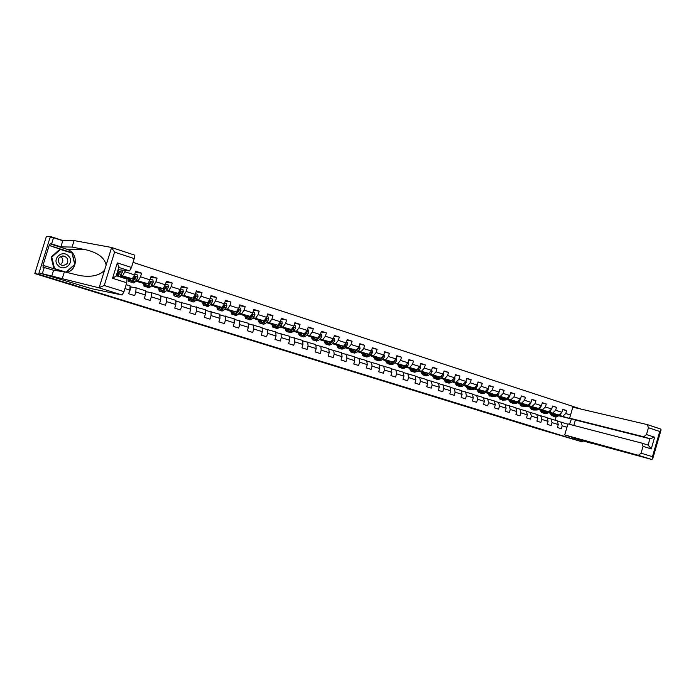 <?xml version="1.0" encoding="UTF-8"?>
<svg xmlns="http://www.w3.org/2000/svg" width="696" height="696" viewBox="0 0 696 696"><rect width="100%" height="100%" fill="white"/><g stroke="black" fill="none" stroke-linecap="round" stroke-linejoin="round"><path stroke-width="1.04" d="M334.167 365.391L317.707 360.624L334.167 365.391M367.21 375.675L352.794 371.429L367.236 375.57M63.484 240.746L50.39 236.475L38.593 274.276L34.8 273.572L539.539 429.284L582.187 441.838L582.5 440.777L572.895 437.81M38.593 274.276L582.187 441.838M346.234 369.115L328.703 364.008L346.234 369.115M348.766 369.88L358.414 372.865L348.766 369.88M34.8 273.572L46.328 236.64L50.39 236.475M133.04 262.375L581.273 409.152M572.991 437.488L572.66 438.637M73.35 284.647L73.785 283.246M562.673 409.622L566.631 410.579L562.76 409.326L561.889 412.276L555.652 410.266L556.513 407.308L552.589 406.038L551.719 409.004L545.403 406.977L546.282 403.993L542.315 402.714L541.436 405.698L535.041 403.645L535.929 400.652L531.909 399.347L531.031 402.349L524.558 400.278L525.445 397.259L521.382 395.946L520.495 398.965L513.952 396.868L514.849 393.832L510.733 392.5L509.837 395.546L503.225 393.414L504.122 390.36L499.963 389.02L499.058 392.074L492.359 389.917L493.264 386.854L489.053 385.497L488.148 388.568L481.371 386.384L482.285 383.305L478.022 381.921L477.108 385.019L470.244 382.809L471.157 379.703L466.851 378.311L465.928 381.425L458.977 379.19L459.908 376.066L455.541 374.657L454.61 377.789L447.58 375.527L448.511 372.386L444.1 370.951L443.161 374.1L436.044 371.812L436.984 368.654L432.512 367.21L431.564 370.376L424.36 368.053L425.308 364.878L420.775 363.416L419.827 366.601L412.528 364.252L413.485 361.059L408.9 359.571L407.943 362.781L400.557 360.406L401.514 357.187L396.868 355.682L395.902 358.91L388.42 356.5L389.395 353.264L384.688 351.75L383.722 354.995L376.144 352.559L377.119 349.296L372.351 347.756L371.377 351.019L363.704 348.557L364.687 345.277L359.858 343.72L358.875 347L351.097 344.503L352.089 341.205L347.208 339.622L346.208 342.928L338.334 340.396L339.335 337.082L334.385 335.481L333.384 338.804L325.406 336.238L326.415 332.897L321.395 331.279L320.386 334.628L312.304 332.027L313.322 328.669L308.232 327.024L307.214 330.391L299.028 327.764L300.054 324.38L294.904 322.709L293.877 326.102L285.577 323.44L286.613 320.03L281.393 318.342L280.358 321.761L271.945 319.055L272.989 315.627L267.699 313.913L266.655 317.35L258.129 314.609L259.182 311.164L253.822 309.424L252.761 312.887L244.122 310.111L245.183 306.632L239.755 304.883L238.685 308.363L229.932 305.544L230.994 302.047L225.487 300.263L224.416 303.778L215.542 300.916L216.613 297.401L211.027 295.591L209.948 299.123L200.953 296.226L202.031 292.685L196.376 290.85L195.28 294.408L186.154 291.467L187.25 287.9L181.508 286.047L180.412 289.623L171.155 286.648L172.26 283.055L166.431 281.175L165.326 284.777L155.939 281.758L157.052 278.139L151.145 276.225L150.023 279.853L140.505 276.79L141.627 273.154L135.642 271.214L134.511 274.868L124.854 271.762L125.263 270.431M566.631 410.579L565.77 413.52L570.52 415.051M566.944 427.292L562.177 425.795L561.315 428.745L557.426 427.535L558.288 424.577L552.032 422.611L551.162 425.578L547.221 424.351L548.091 421.376L541.766 419.392L540.888 422.376L536.903 421.132L537.782 418.139L531.379 416.13L530.491 419.131L526.463 417.87L527.351 414.868L520.869 412.832L519.982 415.851L515.901 414.572L516.789 411.553L510.238 409.492L509.342 412.528L505.218 411.24L506.114 408.195L499.476 406.116L498.571 409.17L494.395 407.865L495.3 404.811L488.583 402.697L487.678 405.768L483.45 404.454L484.364 401.375L477.569 399.243L476.656 402.332L472.375 400.992L473.289 397.894L466.416 395.737L465.493 398.843L461.161 397.494L462.083 394.38L455.123 392.196L454.192 395.319L449.816 393.953L450.747 390.821L443.691 388.612L442.76 391.752L438.323 390.369L439.263 387.22L432.129 384.975L431.189 388.142L426.691 386.741L427.64 383.566L420.41 381.304L419.462 384.488L414.92 383.07L415.869 379.877L408.552 377.58L407.604 380.782L402.993 379.346L403.958 376.136L396.546 373.813L395.58 377.032L390.926 375.579L391.892 372.351L384.383 369.994L383.418 373.239L378.694 371.76L379.668 368.515L372.073 366.131L371.099 369.393L366.314 367.897L367.297 364.626L359.597 362.216L358.614 365.496L353.768 363.982L354.76 360.693L346.965 358.249L345.973 361.555L341.066 360.023L342.067 356.709L334.167 354.229L333.166 357.553L328.199 356.004L329.199 352.672L321.204 350.166L320.195 353.507L315.157 351.941L316.175 348.583L308.067 346.043L307.049 349.409L301.951 347.817L302.969 344.442L294.765 341.866L293.738 345.251L288.562 343.641L289.597 340.24L281.271 337.63L280.244 341.04L274.998 339.404L276.042 335.985L267.603 333.34L266.568 336.777L261.252 335.115L262.305 331.679L253.753 328.99L252.7 332.444L247.324 330.765L248.376 327.303L239.711 324.588L238.658 328.068L233.204 326.363L234.265 322.874L225.478 320.116L224.416 323.623L218.883 321.891L219.953 318.385L211.053 315.592L209.975 319.116L204.372 317.367L205.451 313.835L196.429 310.999L195.341 314.548L189.651 312.774L190.748 309.215L181.595 306.344L180.49 309.92L174.731 308.119L175.827 304.535L166.553 301.62L165.439 305.222L159.593 303.395L160.706 299.785L151.293 296.835L150.179 300.454L144.246 298.61L145.368 294.974L135.816 291.981L134.693 295.626L128.682 293.747L129.813 290.093L124.949 288.562M549.231 412.154L558.905 414.999L548.735 412.458M544.533 410.979L543.724 410.779M539.661 409.761L538.347 409.439L539.644 409.674M539.687 409.866L538.347 409.439M547.108 417.844L557.209 420.81L558.288 424.577M558.905 414.999L561.889 412.276M552.668 413.015L555.652 410.266M552.032 422.611L550.962 418.844M539.026 408.9L548.752 411.762L538.53 409.213M534.302 407.725L533.571 407.543M529.482 406.525L528.247 406.22L529.465 406.438M529.499 406.621L528.247 406.22M536.816 414.599L547.039 417.6L548.091 421.376M548.752 411.762L551.719 409.004M542.445 409.744L545.403 406.977M541.766 419.392L540.722 415.608M528.708 405.603L538.478 408.474L528.194 405.925M523.949 404.42L523.305 404.263M519.181 403.245L518.042 402.967L519.164 403.158M519.199 403.332L518.042 402.967M526.411 411.319L536.747 414.355L537.782 418.139M538.478 408.474L541.436 405.698M532.092 406.438L535.041 403.645M531.379 416.13L530.361 412.337M518.268 402.271L528.081 405.159L517.746 402.601M513.474 401.087L512.917 400.948M508.767 399.93L507.715 399.669L508.75 399.835M508.785 400.009L507.715 399.669M515.884 408.004L526.341 411.066L527.351 414.868M528.081 405.159L531.031 402.349M521.626 403.097L524.558 400.278M520.869 412.832L519.877 409.022M507.697 398.895L517.563 401.801L507.167 399.243M502.877 397.712L502.408 397.599M498.232 396.572L497.275 396.337L498.214 396.485M498.24 396.65L497.275 396.337M505.226 404.646L515.814 407.743L516.789 411.553M517.563 401.801L520.495 398.965M511.029 399.713L513.952 396.868M510.238 409.492L509.272 405.672M497.005 395.485L506.923 398.399L496.474 395.841M487.565 393.179L486.704 392.97L487.548 393.092M487.574 393.249L486.704 392.97M494.447 401.244L505.157 404.376L506.114 408.195M506.923 398.399L509.837 395.546M500.311 396.285L503.225 393.414M499.476 406.116L498.545 402.288M486.191 392.031L496.152 394.963L485.643 392.405M476.777 389.743L476.02 389.56L476.76 389.656M476.786 389.812L476.02 389.56M483.537 397.808L494.377 400.974L495.3 404.811M496.152 394.963L499.058 392.074M489.462 392.822L492.359 389.917M488.583 402.697L487.678 398.851M475.246 388.533L485.26 391.474L474.689 388.925M465.859 386.271L465.198 386.115L465.85 386.184M465.868 386.324L465.198 386.115M472.497 394.327L483.468 397.529L484.364 401.375M485.26 391.474L488.148 388.568M478.491 389.316L481.371 386.384M477.569 399.243L476.69 395.389M464.162 385.001L474.228 387.959L463.597 385.401M454.819 382.756L454.262 382.626L454.801 382.67M454.819 382.809L454.262 382.626M461.317 390.804L472.427 394.04L473.289 397.894M474.228 387.959L477.108 385.019M467.381 385.767L470.244 382.809M466.416 395.737L465.572 391.874M452.948 381.417L463.066 384.392L452.374 381.834M443.639 379.242L443.187 379.094M450.007 387.246L461.257 390.508L462.083 394.38M463.066 384.392L465.928 381.425M456.132 382.174L458.977 379.19M455.123 392.196L454.314 388.316M441.603 377.798L451.774 380.782L441.02 378.233M438.558 383.635L449.947 386.941L450.747 390.821M451.774 380.782L454.61 377.789M444.753 378.537L447.58 375.527M443.691 388.612L442.917 384.714M430.119 374.126L440.333 377.128L429.519 374.579M426.97 379.99L438.497 383.322L439.263 387.22M440.333 377.128L443.161 374.1M433.234 374.857L436.044 371.812M432.129 384.975L431.381 381.077M418.487 370.42L428.762 373.43L417.878 370.89M415.234 376.292L426.909 379.659L427.64 383.566M428.762 373.43L431.564 370.376M421.567 371.133L424.36 368.053M420.41 381.304L419.705 377.389M406.716 366.661L417.043 369.689L406.09 367.149M403.349 372.551L415.173 375.953L415.869 379.877M417.043 369.689L419.827 366.601M409.753 367.358L412.528 364.252M408.552 377.58L407.882 373.656M394.789 362.851L405.176 365.896L397.538 364.443M391.317 368.758L403.288 372.203L403.958 376.136M405.176 365.896L407.943 362.781M397.799 363.538L400.557 360.406M396.546 373.813L395.911 369.872M382.722 358.997L393.162 362.059L382.078 359.536M379.137 364.93L391.265 368.401L391.892 372.351M393.162 362.059L395.902 358.91M385.688 359.675L388.42 356.5M384.383 369.994L383.783 366.044M370.498 355.099L380.99 358.17L369.846 355.656M366.801 361.041L379.076 364.556L379.668 368.515M380.99 358.17L383.722 354.995M373.43 355.76L376.144 352.559M372.073 366.131L371.507 362.164M358.127 351.149L368.671 354.238L357.457 351.732M354.299 357.109L366.74 360.659L367.297 364.626M368.671 354.238L371.377 351.019M361.006 351.793L363.704 348.557M359.597 362.216L359.075 358.24M345.59 347.147L356.195 350.253L344.903 347.756M341.64 353.133L354.247 356.717L354.76 360.693M356.195 350.253L358.875 347M348.435 347.774L351.097 344.503M346.965 358.249L346.478 354.264M332.888 343.093L343.554 346.216L332.218 343.711M328.816 349.096L341.597 352.715L342.067 356.709M343.554 346.216L346.208 342.928M335.69 343.702L338.334 340.396M334.167 354.229L333.723 350.236M320.03 338.995L330.748 342.127L319.36 339.613M315.827 345.016L328.773 348.67L329.199 352.672M329.086 343.433L333.384 338.804M322.787 339.578L325.406 336.238M321.204 350.166L320.804 346.156M306.997 334.837L317.776 337.978L306.344 335.463M302.673 340.875L315.784 344.572L316.175 348.583M317.776 337.978L320.386 334.628M309.711 335.402L312.304 332.027M308.067 346.043L307.71 342.014M293.799 330.617L304.63 333.784L293.155 331.252M289.336 336.681L302.63 340.414L302.969 344.442M299.498 335.655L300.968 336.125L302.986 335.359L307.214 330.391M296.461 331.174L299.028 327.764M294.765 341.866L294.443 337.83M280.427 326.354L291.32 329.53L279.792 326.99M275.816 332.436L289.301 336.203L289.597 340.24M291.32 329.53L293.877 326.102M283.037 326.885L285.577 323.44M281.271 337.63L281.01 333.584M266.873 322.03L277.826 325.223L266.246 322.674M262.122 328.138L275.79 331.94L276.042 335.985M277.826 325.223L280.358 321.761M269.43 322.535L271.945 319.055M267.603 333.34L267.386 329.286M253.135 317.646L264.149 320.856L252.526 318.298M247.306 316.506L246.854 316.419M247.306 316.637L246.871 316.497M248.246 323.779L262.096 327.616L262.305 331.679M264.149 320.856L266.655 317.35M255.65 318.133L258.129 314.609M253.753 328.99L253.579 324.928M239.215 313.2L250.299 316.428L238.615 313.87M236.588 312.704L236.153 312.617M233.491 312.113L233.012 312.025M234.178 319.368L248.22 323.231L248.376 327.303M250.299 316.428L252.761 312.887M241.677 313.67L244.122 310.111M239.711 324.588L239.589 320.508M225.104 308.702L236.249 311.939L224.521 309.372M222.476 308.215L221.998 308.128M219.919 307.006L219.31 307.71M219.91 314.897L234.16 318.794L234.265 322.874M236.249 311.939L238.685 308.363M227.514 309.146L229.932 305.544M225.478 320.116L225.408 316.027M210.81 304.143L222.015 307.388L210.236 304.813M208.174 303.665L207.652 303.569M205.451 310.364L219.901 314.288L219.953 318.385M222.015 307.388L224.416 303.778M213.15 304.561L215.542 300.916M211.053 315.592L211.036 311.486M196.307 299.515L207.573 302.777L195.75 300.194M193.671 299.062L193.192 298.975M190.399 298.488L189.138 299.228L188.538 297.357M190.791 305.77L205.451 309.72L205.451 313.835M207.573 302.777L209.948 299.123M198.595 299.915L200.953 296.226M196.429 310.999L196.463 306.884M181.613 294.826L192.94 298.106L181.064 295.513M175.923 301.124L190.8 305.1L190.748 309.215M192.94 298.106L195.28 294.408M183.84 295.2L186.154 291.467M181.595 306.344L181.682 302.221M166.709 290.075L178.106 293.364L166.17 290.763M160.846 296.409L166.692 297.488L175.94 300.402L175.827 304.535M178.106 293.364L180.412 289.623M168.867 290.415L171.155 286.648M166.553 301.62L166.692 297.488M151.589 285.256L163.055 288.562L155.643 287.405L151.076 285.952M145.551 291.633L151.502 292.685L160.88 295.643L160.706 299.785M163.055 288.562L165.326 284.777M153.694 285.569L155.939 281.758M151.293 296.835L151.502 292.685M136.259 280.366L147.796 283.69L140.722 282.654L135.764 281.071M130.282 286.839L136.085 287.813L145.594 290.824L145.368 294.974M147.796 283.69L150.023 279.853M138.295 280.653L140.505 276.79M135.816 291.981L136.085 287.813M120.721 275.407L132.318 278.739L125.602 277.826L120.234 276.121M126.15 284.681L130.1 285.925L129.813 290.093M132.318 278.739L134.511 274.868M122.687 275.668L124.854 271.762M117.163 272.728L118.772 269.804M558.662 415.773L571.12 418.905L559.323 415.373M554.651 414.207L553.764 413.981M549.727 412.972L548.439 412.65L549.753 413.076M569.537 424.334L571.503 418.775M555.121 420.149L556.052 416.956M557.27 421.045L567.849 424.177M517.563 402.723L518.068 402.88M507.001 399.356L507.741 399.591M496.318 395.946L497.292 396.259M485.503 392.5L486.73 392.892M474.559 389.012L476.038 389.482M463.493 385.48L465.224 386.028M452.287 381.904L454.288 382.539M440.942 378.285L443.213 379.015M429.458 374.622L432.007 375.44M417.835 370.916L420.671 371.821M406.072 367.166L409.196 368.158M382.269 359.58L385.654 360.659M370.289 355.76L373.63 356.822M358.162 351.889L361.45 352.933M345.886 347.974L349.122 349M333.454 344.007L336.629 345.025M320.865 339.996L323.988 340.988M308.111 335.924L311.173 336.907M295.2 331.809L298.201 332.766M282.115 327.633L285.055 328.573M268.856 323.405L271.745 324.327M255.432 319.125L258.251 320.03M241.834 314.792L244.583 315.662M228.044 310.39L230.724 311.251M214.081 305.935L216.682 306.771M199.917 301.42L202.458 302.229M185.571 296.853L188.033 297.636M171.033 292.207L173.408 292.973M156.287 287.509L158.592 288.24M141.34 282.741L143.559 283.446M126.185 277.913L128.316 278.591M562.786 416.243L565.77 413.52M562.177 425.795L561.089 422.037M130.039 286.761L130.978 287.056L129.456 291.989M135.259 272.449L141.627 273.154M127.89 278.139L128.351 278.287M145.551 291.659L146.134 291.841L145.412 294.182M150.788 277.373L157.052 278.139M143.132 283.002L143.594 283.15M160.846 296.479L160.802 297.444M166.1 282.245L172.26 283.055M158.175 287.805L158.618 287.944M181.204 287.048L187.25 287.9M172.999 292.529L173.434 292.668M196.081 291.798L202.031 292.685M210.757 296.479L216.613 297.401M204.728 302.656L205.25 302.821M218.962 307.467L219.44 307.554M225.234 301.107L230.994 302.047M218.944 307.188L219.501 307.371M232.995 311.921L233.499 312.017M239.511 305.675L245.183 306.632M232.977 311.669L233.508 311.834M246.845 316.323L247.315 316.41M253.588 310.181L259.182 311.164M246.828 316.088L247.315 316.245M260.513 320.665L260.948 320.752M267.481 314.635L272.989 315.627M260.487 320.447L260.948 320.595M281.184 319.029L286.613 320.03M273.972 324.745L274.407 324.884M294.704 323.362L300.054 324.38M308.05 327.651L313.322 328.669M321.213 331.879L326.415 332.897M334.21 336.055L339.335 337.082M347.043 340.17L352.089 341.205M359.702 344.242L364.687 345.277M372.203 348.261L377.119 349.296M384.54 352.237L389.395 353.264M373.274 356.43L375.092 359.675L377.31 359.014L378.894 357.7M396.729 356.161L401.514 357.187M385.306 360.267L387.159 363.503L389.412 362.868L391.004 361.572M408.761 360.032L413.485 361.059M420.645 363.851L425.308 364.878M432.381 367.636L436.984 368.654M443.97 371.368L448.511 372.386M455.428 375.057L459.908 376.066M466.738 378.702L471.157 379.703M477.908 382.295L482.285 383.305M488.949 385.854L493.264 386.854M499.858 389.368L504.122 390.36M510.638 392.849L514.849 393.832M521.287 396.276L525.445 397.259M508.445 399.556L510.681 402.749L513.213 402.288L514.944 401.157M531.814 399.669L535.929 400.652M542.219 403.027L546.282 403.993M529.169 406.168L531.457 409.344L534.032 408.917L535.789 407.812M552.502 406.342L556.513 407.308M548.535 412.589L549.71 412.885M70.009 283.959L70.435 282.585M336.864 366.235L330.217 364.452L336.864 366.235M351.689 370.846L345.895 369.141L351.689 370.846M68.547 256.102C62.492 249.116 51.4 258.955 58.038 265.481C64.171 272.406 75.107 262.583 68.547 256.102M66.686 257.564L63.945 256.05C58.586 256.554 57.107 259.199 59.499 263.975L62.153 265.454C67.547 265.002 69.061 262.375 66.686 257.564M60.726 256.485L61.561 257.189C63.623 260.165 63.153 262.618 60.161 264.567M65.05 271.997L53.87 268.499L51.104 257.068L59.847 249.307L72.01 253.022L74.716 264.41L66.042 272.188L54.549 268.595L51.774 257.12L60.552 249.325M53.87 268.499L54.549 268.595M65.511 272.11L66.042 272.188M51.104 257.068L51.774 257.12M98.71 287.735L104.252 285.49L123.992 291.659L122.104 295L98.71 287.735L39.028 272.893L91.733 288.718L122.104 295M71.575 252.874L49.164 245.523L42.952 265.42L43.439 265.481L42.917 267.142L53.601 270.239L64.371 271.832L79.97 275.607C91.411 277.382 99.606 275.581 104.565 270.196L106.157 265.072C104.583 257.72 97.823 252.613 85.869 249.768L72.079 247.071L60.883 246.88L51.6 243.878L50.182 243.87L66.72 249.22C78.152 252.361 78.196 269.77 66.816 272.432M64.371 271.832L62.353 278.33M44.283 267.325L42.369 273.485M53.601 270.239L51.687 276.364M111.412 247.454L134.519 255.084L134.206 258.608L131.466 267.473L129.56 270.892L118.999 267.481L117.328 262.888L131.466 267.473M118.111 269.674L129.56 270.892M49.164 245.523L50.182 243.87M134.206 258.608L114.579 252.143L111.36 247.428L74.098 240.581L62.788 240.755L53.522 237.736L51.6 243.878M53.522 237.736L49.964 237.849L39.028 272.893M62.788 240.755L60.883 246.88M74.098 240.581L72.079 247.071M116.476 275.799L127.055 279.166L126.733 282.776L123.992 291.659M43.439 265.481L63.145 271.649M66.216 272.284L74.89 264.506L72.097 252.761L49.66 245.531M71.54 252.735L72.097 252.761M126.733 282.776L112.569 278.287L116.467 275.799L127.055 279.166M647.541 424.682L660.982 429.162L660.974 430.25L659.738 431.459L648.437 427.744L647.306 424.603L572.825 407.177L569.606 418.174L643.783 436.784L646.462 434.565L648.437 427.744M564.708 434.922L638.406 455.332L641.077 453.157L643.052 446.327L642.06 443.178L567.927 423.916L564.708 434.922L572.973 437.549M641.077 453.157L652.43 456.707L652.804 458.473L651.839 459.499L593.41 443.648M593.357 443.804L582.5 440.777M646.462 434.565L654.632 437.219L649.907 438.758L575.392 420.019L573.808 425.447M575.392 420.019L569.606 418.174M648.202 445.135L642.06 443.178L648.202 445.135L651.247 448.92L643.052 446.327M121.957 270.083L122.331 272.301L119.738 276.843M118.285 274.72L118.564 272.928M117.833 276.234L120.164 272.44L117.233 276.042M120.164 272.44L119.703 271.631L118.955 272.049L116.624 275.851M130.865 278.548L129.151 280.14L128.76 278.261M131.422 278.618L128.743 281.41L128.36 278.209M134.746 274.102L137.521 274.998L137.904 277.295L135.154 281.923L133.675 282.976L131.883 282.411M133.667 279.896L133.832 278.487M131.396 281.741L131.805 282.385L133.275 281.323L135.416 277.391L132.214 281.106L130.622 282.01L128.821 281.436M135.755 277.434L135.302 276.634L134.563 277.051L132.083 280.949L130.204 280.349M146.23 283.455L144.464 285.012L144.02 283.133M146.812 283.542L144.055 286.274L143.602 283.072M150.258 279.096L152.876 279.94L153.251 282.228L150.449 286.796L148.918 287.822L147.161 287.265M148.857 284.969L148.944 283.777M146.656 286.656L147.073 287.239L148.596 286.204L151.128 282.367L150.693 281.575L147.43 285.83L145.908 286.865L144.142 286.3M145.882 283.402L145.856 283.968M151.128 282.367L147.378 285.899M161.376 288.301L159.558 289.814L159.062 287.944M161.994 288.396L159.158 291.076L158.627 287.874M165.561 284.02L168.023 284.812L168.38 287.083L165.535 291.598L163.951 292.598L162.22 292.05M163.838 289.936L163.873 288.918M161.716 291.502L162.133 292.015L163.708 291.015L166.292 287.222L165.865 286.439L162.551 290.65L160.985 291.65L159.245 291.102M160.898 288.222L160.88 288.953M166.292 287.222L162.481 290.737M176.314 293.077L174.452 294.556L173.904 292.677M176.958 293.181L174.052 295.809L173.443 292.607M180.638 288.875L182.952 289.623L183.309 291.868L180.412 296.331L178.776 297.305L177.08 296.766M178.637 294.8L178.62 293.938M176.558 296.261L176.984 296.74L178.611 295.757L181.247 292.015L180.829 291.241L177.471 295.391L175.844 296.374L174.139 295.835M175.705 292.973L175.714 293.842M181.247 292.015L177.463 295.513M191.052 297.784L190.521 298.427M191.722 297.897L188.738 300.472L188.059 297.27M195.506 293.66L197.681 294.365L198.029 296.592L195.08 301.003L193.401 301.951L191.731 301.42M193.227 299.576L193.184 298.854M191.209 300.959L191.635 301.394L193.305 300.437L195.985 296.74L195.576 295.974L192.183 300.08L190.513 301.037L188.834 300.498M190.312 297.653L190.347 298.636M195.985 296.74L192.113 300.176M205.581 302.429L203.624 303.839L202.98 301.968M206.277 302.551L203.223 305.074L202.475 301.881M210.175 298.384L212.202 299.036L212.541 301.255L211.549 303.265L209.557 305.614L207.826 306.536L206.181 306.014M207.634 304.274L207.573 303.665M205.651 305.579L206.077 305.979L207.799 305.048L210.531 301.403L210.131 300.637L206.695 304.7L204.972 305.631L203.328 305.109M204.72 302.273L204.789 303.343M210.531 301.403L206.616 304.787M219.379 307.632L217.909 308.389L217.222 306.518M220.641 307.136L217.517 309.616L216.708 306.423M224.643 303.038L226.531 303.647L226.861 305.849L225.861 307.841L223.834 310.155L222.059 311.06L220.441 310.546M221.85 308.894L221.772 308.389M219.91 310.138L220.336 310.512L222.102 309.607L224.869 305.996L224.486 305.248L221.006 309.259L219.24 310.164L217.622 309.65M218.935 306.832L219.04 307.98M219.536 306.936L219.501 307.493M224.869 305.996L220.945 309.329M234.065 311.53L232.012 312.878L231.272 310.999M234.804 311.669L231.62 314.096L230.741 310.903M238.911 307.632L240.668 308.197L240.99 310.381L239.981 312.356L237.919 314.635L236.101 315.514L234.508 315.01M233.978 314.627L234.395 314.975L236.214 314.096L239.024 310.538L238.641 309.79L235.135 313.757L233.325 314.635L231.725 314.131M232.969 311.321L233.108 312.539M233.534 311.425L233.491 312.165M239.024 310.538L235.083 313.809M248.011 315.984L245.923 317.306L245.14 315.427M248.785 316.132L245.531 318.516L244.592 315.323M252.987 312.165L254.614 312.687L254.927 314.853L253.91 316.81L251.813 319.064L249.951 319.916L248.385 319.421M247.854 319.055L250.125 318.524L252.987 315.01L252.613 314.27L249.064 318.185L247.21 319.046L245.645 318.55M246.81 315.749L246.984 317.019M247.341 315.853L247.306 316.741M252.987 315.01L249.037 318.22M261.783 320.386L259.643 321.674L258.825 319.795M262.575 320.543L259.26 322.874L258.26 319.681M266.873 316.637L268.369 317.115L268.673 319.264L267.655 321.204L265.524 323.431L263.619 324.258L262.079 323.77M261.548 323.423L263.862 322.9L266.759 319.421L262.81 322.57L260.922 323.405L259.373 322.909M260.469 320.125L260.687 321.439M260.965 320.221L260.948 321.239M266.759 319.421L266.394 318.69L265.707 319.09L262.81 322.57L261.148 322.039M275.372 324.728L273.189 325.989L272.327 324.11M276.181 324.884L272.806 327.181L271.745 323.988M280.575 321.047L281.941 321.491L282.245 323.623L281.219 325.545L279.053 327.738L277.112 328.547L275.599 328.068M275.068 327.738L277.417 327.216L280.349 323.779L279.992 323.057L276.382 326.885L274.441 327.703L272.928 327.216M273.946 324.44L274.207 325.798M274.415 324.527L274.415 325.65M280.349 323.779L276.399 326.859M275.007 325.093L274.972 324.64M288.779 329.008L286.561 330.243L285.656 328.364M289.614 329.182L286.178 331.426L285.055 328.242M294.086 325.397L295.339 325.798L295.635 327.92L294.608 329.826L292.407 331.992L290.423 332.775L288.936 332.305M288.405 331.983L290.789 331.47L292.981 329.304L293.764 328.077L293.416 327.355L289.771 331.148L287.796 331.94L286.3 331.461M287.257 328.695L287.552 330.087M287.692 328.782L287.709 329.991M293.764 328.077L289.823 331.096M288.318 329.469L288.266 328.904M302.012 333.236L299.759 334.445L298.81 332.566M302.864 333.41L299.376 335.62L298.201 332.436M307.432 329.695L308.563 330.052L308.85 332.157L307.815 334.054L305.587 336.185L303.569 336.951L302.099 336.481M300.385 332.897L300.724 334.324M300.794 332.975L300.837 334.263M301.577 336.185L303.995 335.672L306.214 333.541L306.997 332.323L306.214 331.714M306.997 332.323L303.073 335.263M301.455 333.767L301.385 333.106M305.979 332.018L304.691 333.715M315.07 337.403L312.782 338.587L311.799 336.707M315.949 337.595L312.4 339.752L311.173 336.577M320.595 333.932L321.613 334.254L321.9 336.342L320.856 338.221L318.594 340.327L316.541 341.075L315.097 340.614M317.672 337.96L316.027 339.509L313.974 340.257L312.53 339.796M313.357 337.038L313.731 338.5M313.731 337.125L313.8 338.465M314.575 340.318L317.019 339.822L320.064 336.507L319.464 335.82M320.064 336.507L316.167 339.378M314.435 338.004L314.34 337.247M318.89 336.542L318.107 337.551M327.964 341.527L325.641 342.684L324.623 340.805M328.86 341.719L325.258 343.841L323.979 340.666M333.593 338.108L334.498 338.404L334.776 340.475L333.723 342.336L331.444 344.416L329.347 345.138L327.929 344.685M330.565 342.084L328.904 343.606L326.815 344.337L325.389 343.885M326.154 341.136L326.572 342.615M326.502 341.205L326.598 342.606M327.407 344.407L329.887 343.92L332.958 340.649L332.488 339.935M327.25 342.171L327.12 341.345M332.958 340.649L330.765 342.093M340.692 345.59L338.334 346.721L337.282 344.842M341.606 345.79L337.952 347.878L336.62 344.703M346.417 342.241L347.217 342.502L347.487 344.555L346.434 346.399L344.12 348.452L341.988 349.157L340.596 348.713M343.293 346.156L341.614 347.652L339.491 348.365L338.091 347.922M338.787 345.173L339.248 346.678M339.109 345.242L339.213 346.625M340.074 348.444L342.58 347.965L344.894 345.903L345.695 344.729L345.373 344.033M343.433 346.19L341.858 347.435M339.909 346.286L339.744 345.381M345.695 344.729L343.937 345.738M353.264 349.601L350.862 350.714L349.775 348.835M354.194 349.81L352.646 351.167L350.488 351.854L349.105 348.687M359.075 346.321L359.771 346.538L360.032 348.583L358.971 350.41L356.639 352.437L354.473 353.124L353.098 352.689M355.856 350.175L354.16 351.645L352.011 352.341L350.627 351.898M351.271 349.166L351.767 350.688M351.567 349.227L351.671 350.532M352.585 352.42L355.117 351.959L357.457 349.923L358.266 348.757L357.996 348.078M355.96 350.201L354.473 351.376M352.411 350.332L352.211 349.375M358.266 348.757L356.926 349.357M365.67 353.568L363.242 354.647L362.12 352.776M366.618 353.777L365.052 355.117L362.868 355.786L361.433 352.62M371.577 350.34L372.169 350.532L372.421 352.559L371.36 354.368L368.993 356.369L366.801 357.039L365.452 356.613M368.254 354.142L366.557 355.595L364.365 356.265L363.007 355.83M363.59 353.098L364.13 354.647M363.86 353.159L363.965 354.386M364.93 356.352L367.497 355.9L369.863 353.89L370.481 352.089M368.332 354.16L366.949 355.256M364.748 354.325L364.521 353.307M370.672 352.733L369.741 352.968M377.919 357.483L375.457 358.544L374.309 356.665M383.922 354.316L384.653 356.483L383.592 358.283L381.199 360.258L378.981 360.911L377.641 360.485M380.503 358.066L378.789 359.493L376.571 360.145L375.231 359.719M375.762 356.996L376.336 358.553M376.005 357.048L376.11 358.188M377.128 360.232L379.72 359.788L382.113 357.805L382.8 356.065M380.555 358.075L379.294 359.075M376.936 358.266L376.675 357.196M390.021 361.346L387.533 362.381L386.35 360.502M396.111 358.24L396.737 360.363L395.667 362.146L393.257 364.095L390.995 364.73L389.69 364.312M392.605 361.929L390.874 363.338L388.62 363.973L387.307 363.556M387.776 360.832L388.394 362.407M387.994 360.885L388.098 361.937M389.177 364.069L391.796 363.634L394.206 361.676L394.963 359.997M392.614 361.937L391.535 362.799M388.977 362.146L388.681 361.041M401.975 365.156L399.452 366.174L398.234 364.304M402.975 365.391L401.357 366.679L399.086 367.297L397.512 364.13M408.143 362.111L408.674 364.191L407.595 365.957L405.159 367.888L402.871 368.497L401.583 368.088M404.55 365.757L402.81 367.14L400.531 367.749L399.234 367.34M399.652 364.626L400.296 366.209M399.843 364.669L399.939 365.635M401.079 367.853L403.715 367.427L406.151 365.496L406.96 363.886M400.87 365.983L400.539 364.834M413.772 368.932L411.223 369.924L409.979 368.045M414.79 369.167L413.163 370.437L410.858 371.038L409.239 367.88M420.027 365.939L420.454 367.975L419.375 369.724L416.921 371.629L414.607 372.221L413.328 371.821M416.347 369.524L414.59 370.89L412.284 371.49L411.005 371.081M411.371 368.375L412.058 369.967M411.545 368.41L411.632 369.28M412.832 371.594L415.495 371.177L417.948 369.272L418.801 367.74M412.624 369.759L412.258 368.575M425.43 372.656L422.855 373.63L421.576 371.751M426.465 372.891L424.83 374.144L422.489 374.726L420.836 371.577M431.764 369.715L432.094 371.707L431.015 373.447L428.536 375.327L426.187 375.91L424.943 375.509M427.996 373.256L426.239 374.596L423.899 375.179L422.646 374.779M422.959 372.073L423.681 373.682M423.107 372.108L423.185 372.882M424.438 375.283L427.126 374.883L430.476 371.56M424.229 373.5L423.829 372.282M436.949 376.327L434.339 377.284L433.043 375.414M438.001 376.579L436.349 377.815L433.982 378.38L432.286 375.231M443.369 373.447L443.596 375.396L442.508 377.128L440.011 378.981L437.636 379.546L436.401 379.155M439.515 376.936L437.74 378.259L435.374 378.824L434.139 378.433M434.4 375.727L435.157 377.345M434.53 375.762L434.6 376.44M435.905 378.928L438.619 378.537L442.004 375.335M435.696 377.18L435.261 375.936M448.328 379.964L445.692 380.895L444.361 379.024M449.39 380.216L447.728 381.434L445.336 381.991L443.596 378.841M454.758 377.31L454.949 379.042L453.862 380.755L451.339 382.591L448.946 383.131L447.728 382.748M450.886 380.573L449.103 381.878L446.71 382.426L445.492 382.034M445.71 379.346L446.493 380.973M445.814 379.363L445.875 379.946M447.241 382.53L449.973 382.156L453.374 379.094M447.023 380.816L446.554 379.546M459.569 383.557L456.907 384.47L455.549 382.591M460.648 383.809L458.968 385.019L456.55 385.549L454.775 382.409M466.007 381.147L466.172 382.643L465.085 384.34L462.544 386.158L458.925 386.306M459.142 383.861L459.047 383.426M462.118 384.166L460.326 385.454L456.715 385.601M456.88 382.913L457.698 384.549M456.959 382.93L457.011 383.4M458.429 386.097L461.187 385.723L463.058 384.383M458.212 384.41L457.716 383.113M463.118 384.34L464.563 382.835M470.67 387.098L467.99 387.994L466.607 386.123M471.766 387.359L470.078 388.551L467.634 389.073L465.815 385.932M477.125 384.949L477.265 386.202L476.168 387.889L473.611 389.682L469.983 389.821M470.174 387.446L470.061 386.95M473.228 387.715L471.418 388.986L467.799 389.125M467.921 386.437L468.773 388.081M469.495 389.612L472.271 389.255L474.141 387.933M469.278 387.959L468.747 386.637M474.489 387.698L475.568 386.593M481.649 390.604L478.935 391.483L477.534 389.612M482.754 390.874L481.049 392.048L478.587 392.553L476.734 389.412M488.096 388.62L488.218 389.716L487.122 391.387L484.538 393.162L480.91 393.292M481.084 390.995L480.945 390.43M484.19 391.222L482.38 392.474L478.752 392.605M478.892 390.186L479.709 391.57M480.423 393.083L483.215 392.735L485.103 391.439M480.205 391.465L479.648 390.117M485.712 391.022L486.4 390.325M492.49 394.066L489.758 394.928L488.331 393.057M493.612 394.336L491.898 395.502L489.41 395.989L487.522 392.857M498.936 392.196L499.041 393.188L497.945 394.85L495.343 396.598L491.715 396.72M491.872 394.493L491.698 393.875M495.03 394.684L493.212 395.92L489.575 396.041M489.61 393.37L490.523 395.024M491.228 396.52L494.038 396.181L495.935 394.902M491.011 394.928L490.419 393.562M503.208 397.494L500.459 398.329L498.997 396.459M504.339 397.764L502.616 398.912L500.111 399.391L498.179 396.259M509.646 395.728L508.637 398.269L506.027 400L502.382 400.113M502.529 397.947L502.329 397.277M505.748 398.112L503.913 399.33L500.276 399.443M500.267 396.79L501.207 398.434M501.903 399.913L504.73 399.591L506.636 398.329M501.685 398.347L501.059 396.964M513.805 400.87L511.029 401.696L509.55 399.826M520.234 399.217L519.207 401.653L516.58 403.358L512.935 403.462M513.056 401.357L512.83 400.635M516.336 401.496L514.492 402.697L510.847 402.801M510.794 400.13L511.769 401.801M512.456 403.271L515.301 402.949L517.206 401.714M512.239 401.723L511.586 400.33M524.271 404.219L521.478 405.02L519.973 403.158M525.428 404.498L523.679 405.62L521.13 406.064L519.138 402.949M530.691 402.671L529.656 404.994L527.011 406.681L523.366 406.777M523.479 404.724L523.218 403.958M526.802 404.837L524.949 406.029L521.304 406.116M521.208 403.462L522.209 405.133M522.887 406.586L525.75 406.281L527.664 405.055M522.67 405.063L521.983 403.654M534.624 407.517L531.805 408.308L530.274 406.447M541.036 406.072L539.983 408.3L537.329 409.961L533.675 410.048M533.771 408.047L533.493 407.238M537.147 408.143L535.285 409.318L531.631 409.405M531.5 406.742L532.536 408.421M533.206 409.866L536.077 409.57L537.999 408.361M532.988 408.361L532.266 406.934M544.846 410.788L542.01 411.553L540.47 409.692M546.029 411.084L544.263 412.171L541.671 412.589L539.617 409.483M551.258 409.439L550.197 411.562L547.517 413.207L543.863 413.285M543.95 411.336L543.637 410.483M547.369 411.414L545.507 412.571L541.845 412.65M541.671 409.996L542.732 411.675M543.393 413.102L546.282 412.815L548.213 411.623M543.185 411.623L542.436 410.188M554.964 414.016L552.102 414.772L550.536 412.911M556.156 414.311L554.381 415.399L551.771 415.799L549.675 412.693M561.359 412.763L560.289 414.79L557.6 416.417L553.938 416.486M554.016 414.581L553.677 413.694M557.479 414.642L555.608 415.782L551.945 415.851M551.728 413.207L552.824 414.894M553.477 416.304L556.374 416.034L558.314 414.851M553.259 414.842L552.485 413.398M99.128 287.735L104.565 270.196M106.157 265.072L111.578 247.567M114.579 252.143L104.252 285.49M112.569 278.287L117.328 262.888M66.72 249.22L85.869 249.768M652.43 456.707L659.738 431.459M654.632 437.219L651.247 448.92M651.839 459.499L638.406 455.332M648.072 445.092L649.907 438.758L643.783 436.784M122.322 272.249L118.163 270.909M118.268 273.432L117.067 273.05M121.391 274.433L119.477 273.824M137.886 277.243L133.893 275.955M135.154 281.923L133.275 281.323M133.876 278.426L132.71 278.052M136.947 279.409L135.067 278.809M153.242 282.167L149.396 280.932M147.43 285.83L145.568 285.238M150.449 286.796L148.596 286.204M149.257 283.342L148.196 283.002M152.285 284.316L150.432 283.724M168.371 287.022L164.682 285.839M162.551 290.65L160.724 290.067M165.535 291.598L163.708 291.015M164.43 288.196L163.464 287.883M167.414 289.153L165.587 288.562M183.3 291.815L179.759 290.676M177.471 295.391L175.662 294.817M180.412 296.331L178.611 295.757M179.385 292.981L178.515 292.703M182.335 293.921L180.525 293.347M198.021 296.54L194.619 295.452M192.183 300.08L190.399 299.515M195.08 301.003L193.305 300.437M194.132 297.697L193.357 297.444M197.038 298.627L195.263 298.053M212.532 301.194L209.279 300.15M206.695 304.7L204.937 304.143M209.557 305.614L207.799 305.048M208.687 302.351L208 302.134M211.549 303.265L209.792 302.708M226.852 305.796L223.738 304.796M221.006 309.259L219.275 308.702M223.834 310.155L222.102 309.607M223.033 306.936L222.442 306.745M225.861 307.841L224.129 307.293M240.981 310.329L237.997 309.372M235.135 313.757L233.421 313.209M237.919 314.635L236.214 314.096M237.197 311.469L236.684 311.303M239.981 312.356L238.276 311.808M254.919 314.801L252.065 313.887M249.064 318.185L247.376 317.654M251.813 319.064L250.125 318.524M253.91 316.81L252.23 316.271M268.673 319.212L265.95 318.342M265.524 323.431L263.862 322.9M267.655 321.204L265.994 320.673M282.237 323.57L279.644 322.735M276.382 326.885L274.737 326.363M279.053 327.738L277.417 327.216M281.219 325.545L279.575 325.023M295.626 327.868L293.155 327.068M289.771 331.148L288.144 330.635M292.407 331.992L290.789 331.47M294.608 329.826L292.981 329.304M308.841 332.105L306.492 331.348M302.986 335.359L301.385 334.846M305.587 336.185L303.995 335.672M307.815 334.054L306.214 333.541M321.891 336.29L319.647 335.576M316.027 339.509L314.444 339.004M318.594 340.327L317.019 339.822M320.856 338.221L319.273 337.717M334.767 340.422L332.636 339.744M328.904 343.606L327.337 343.111M331.444 344.416L329.887 343.92M333.723 342.336L332.166 341.84M347.478 344.503L345.46 343.859M341.614 347.652L340.074 347.165M344.12 348.452L342.58 347.965M346.434 346.399L344.894 345.903M360.023 348.531L358.118 347.922M354.16 351.645L352.646 351.167M356.639 352.437L355.117 351.959M358.971 350.41L357.457 349.923M372.421 352.507L370.611 351.932M366.557 355.595L365.052 355.117M368.993 356.369L367.497 355.9M371.36 354.368L369.863 353.89M384.653 356.43L382.948 355.891M378.789 359.493L377.31 359.014M381.199 360.258L379.72 359.788M383.592 358.283L382.113 357.805M382.391 356.543L382.93 356.656M396.729 360.31L395.137 359.797M390.874 363.338L389.412 362.868M393.257 364.095L391.796 363.634M395.667 362.146L394.206 361.676M394.571 360.432L395.024 360.537M408.665 364.139L407.16 363.66M402.81 367.14L401.357 366.679M405.159 367.888L403.715 367.427M407.595 365.957L406.151 365.496M420.454 367.923L419.044 367.471M414.59 370.89L413.163 370.437M416.921 371.629L415.495 371.177M419.375 369.724L417.948 369.272M432.085 371.655L430.772 371.238M426.239 374.596L424.83 374.144M428.536 375.327L427.126 374.883M431.015 373.447L429.606 372.995M443.587 375.344L442.369 374.953M437.74 378.259L436.349 377.815M440.011 378.981L438.619 378.537M442.508 377.128L441.116 376.675M454.949 378.989L453.809 378.633M449.103 381.878L447.728 381.434M451.339 382.591L449.973 382.156M453.862 380.755L452.487 380.312M466.172 382.591L465.119 382.261M460.326 385.454L458.968 385.019M462.544 386.158L461.187 385.723M465.085 384.34L463.719 383.905M477.256 386.15L476.299 385.845M471.418 388.986L470.078 388.551M473.611 389.682L472.271 389.255M476.168 387.889L474.82 387.454M488.209 389.664L487.33 389.386M482.38 392.474L481.049 392.048M484.538 393.162L483.215 392.735M487.122 391.387L485.791 390.969M499.041 393.144L498.24 392.883M493.212 395.92L491.898 395.502M495.343 396.598L494.038 396.181M497.945 394.85L496.674 394.449M509.733 396.581L509.02 396.346M503.913 399.33L502.616 398.912M506.027 400L504.73 399.591M508.637 398.269L507.445 397.886M520.312 399.974L519.668 399.765M514.492 402.697L513.213 402.288M516.58 403.358L515.301 402.949M519.207 401.653L518.085 401.296M530.761 403.323L530.195 403.141M524.949 406.029L523.679 405.62M527.011 406.681L525.75 406.281M529.656 404.994L528.603 404.654M541.088 406.638L540.601 406.481M535.285 409.318L534.032 408.917M537.329 409.961L536.077 409.57M539.983 408.3L539 407.986M545.507 412.571L544.263 412.171M547.517 413.207L546.282 412.815M550.197 411.562L549.283 411.266M555.608 415.782L554.381 415.399M557.6 416.417L556.374 416.034M560.289 414.79L559.436 414.52M62.649 255.963L63.945 256.05M116.075 276.251L119.025 266.733M111.36 247.428L134.519 255.084M647.48 424.656L660.791 429.058M652.804 458.473L660.974 430.25"/></g></svg>
